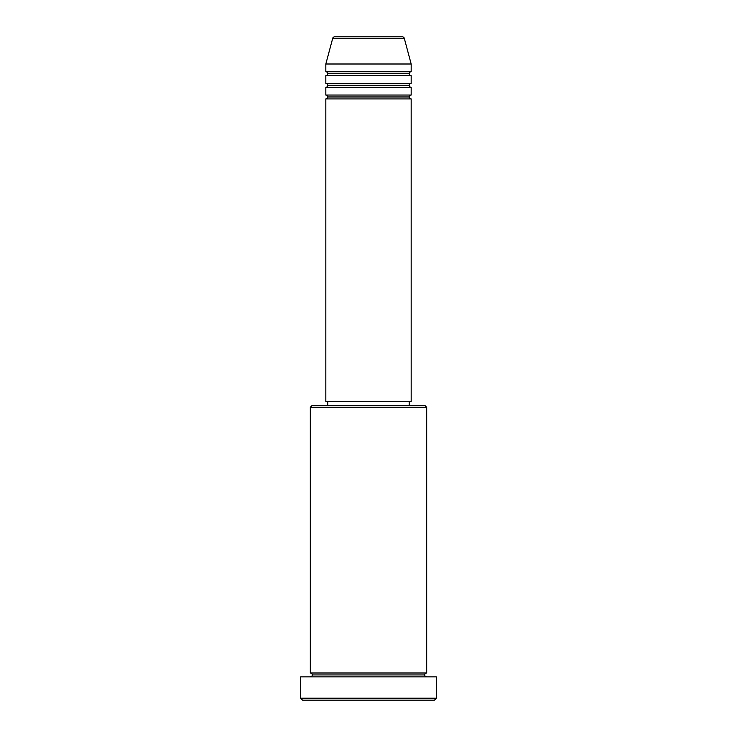 <?xml version="1.0" encoding="UTF-8"?>
<svg xmlns="http://www.w3.org/2000/svg" width="737" height="737" viewBox="0 0 737 737"><rect width="100%" height="100%" fill="white"/><g stroke="black" fill="none" stroke-linecap="round" stroke-linejoin="round"><path stroke-width="1.11" d="M402.402 36.85L334.598 36.85A1.944 1.944 0 0 0 332.719 38.287L404.281 38.287A1.944 1.944 0 0 0 402.402 36.85L334.598 36.85A1.944 1.944 0 0 0 332.719 38.287L325.828 63.999L411.172 63.999L404.281 38.287L332.719 38.287L325.828 63.999L325.828 71.756A1.944 1.944 0 0 1 327.772 73.7A1.944 1.944 0 0 1 325.828 75.644L325.828 83.401A1.944 1.944 0 0 1 327.772 85.335A1.944 1.944 0 0 1 325.828 87.279L325.828 95.036A1.944 1.944 0 0 1 327.772 96.971A1.944 1.944 0 0 1 325.828 98.915L325.828 401.472L411.172 401.472L411.172 98.915A1.944 1.944 0 0 1 409.228 96.971A1.944 1.944 0 0 1 411.163 95.036L411.172 87.279A1.944 1.944 0 0 1 409.228 85.335A1.944 1.944 0 0 1 411.163 83.401L411.172 75.644A1.944 1.944 0 0 1 409.228 73.7A1.944 1.944 0 0 1 411.163 71.756L411.172 63.999L325.828 63.999L325.828 71.756L411.172 71.756A1.944 1.944 0 0 0 409.228 73.7L327.772 73.7A1.944 1.944 0 0 0 325.828 71.756L411.172 71.756L411.172 63.999L404.281 38.287A1.944 1.944 0 0 0 402.402 36.85M426.686 407.294L424.742 405.35L312.258 405.35L310.314 407.294L426.686 407.294L310.314 407.294L310.314 673.001A1.944 1.944 0 0 1 312.258 674.935A1.944 1.944 0 0 1 310.314 676.879A1.944 1.944 0 0 0 312.258 674.935A1.944 1.944 0 0 0 310.314 673.001L426.686 673.001L426.686 407.294L426.686 673.001A1.944 1.944 0 0 0 424.742 674.935A1.944 1.944 0 0 1 426.686 673.001L310.314 673.001L310.314 407.294L312.258 405.35L424.742 405.35L426.686 407.294M300.622 698.206L302.557 700.15L434.443 700.15L436.378 698.206L300.622 698.206L436.378 698.206L436.378 676.879L300.622 676.879L300.622 698.206L300.622 676.879L436.378 676.879L436.378 698.206L434.443 700.15L302.557 700.15L300.622 698.206M426.686 676.879A1.944 1.944 0 0 1 424.742 674.935L312.258 674.935L424.742 674.935A1.944 1.944 0 0 0 426.686 676.879M325.828 95.036L411.172 95.036A1.944 1.944 0 0 0 409.228 96.971L327.772 96.971A1.944 1.944 0 0 0 325.828 95.036L325.828 87.279A1.944 1.944 0 0 0 327.772 85.335A1.944 1.944 0 0 0 325.828 83.401L411.172 83.401A1.944 1.944 0 0 0 409.228 85.335L327.772 85.335L409.228 85.335A1.944 1.944 0 0 0 411.163 87.279L325.828 87.279L411.172 87.279L411.172 95.036L325.828 95.036M411.172 98.915L325.828 98.915A1.944 1.944 0 0 0 327.772 96.971L409.228 96.971A1.944 1.944 0 0 0 411.163 98.915L411.172 401.472L325.828 401.472L325.828 98.915L411.172 98.915M409.228 405.35L409.228 401.472L409.228 405.35M327.772 401.472L327.772 405.35L327.772 401.472M411.172 75.644L325.828 75.644A1.944 1.944 0 0 0 327.772 73.7L409.228 73.7A1.944 1.944 0 0 0 411.163 75.644L411.172 83.401L325.828 83.401L325.828 75.644L411.172 75.644"/></g></svg>

